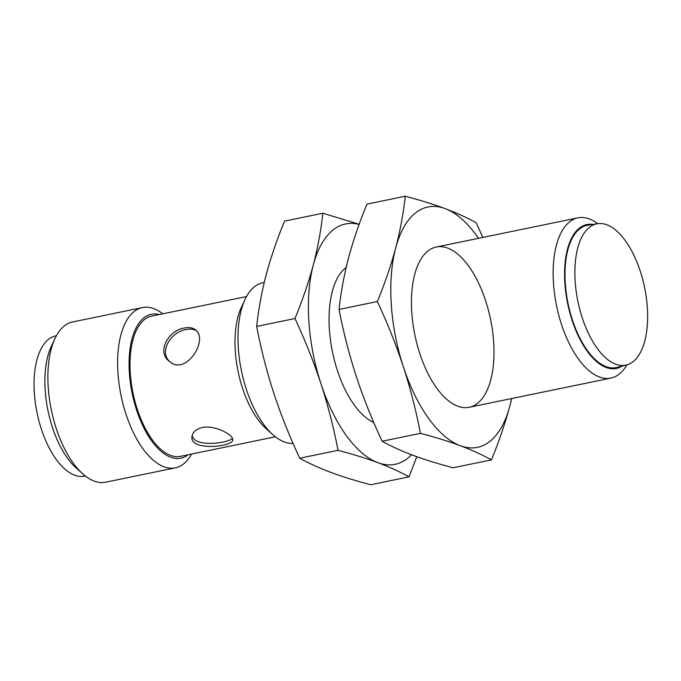 <?xml version="1.0" encoding="UTF-8"?>
<svg xmlns="http://www.w3.org/2000/svg" width="681" height="681" viewBox="0 0 681 681"><rect width="100%" height="100%" fill="white"/><g stroke="black" fill="none" stroke-linecap="round" stroke-linejoin="round"><path stroke-width="1.02" d="M169.824 361.688C158.469 351.558 171.289 331.536 186.228 329.553C190.314 328.727 193.668 329.11 196.29 330.694M232.391 438.241C228.416 443.51 192.944 447.664 192.272 435.133M275.388 436.785L180.55 456.33A71.582 33.812 -101.6 0 1 137.264 409.196A71.582 33.812 -101.6 0 1 151.659 316.112L246.488 296.567M202.291 427.549C195.966 429.183 192.527 432.222 191.974 436.649C189.565 451.469 233.489 446.796 232.749 439.875C233.787 435.253 215.298 424.731 202.291 427.549M184.449 328.021C168.931 330.013 156.409 351.396 168.931 360.973C185.59 377.01 208.922 339.785 195.634 329.987C192.919 327.731 189.19 327.076 184.449 328.021M56.395 335.742L55.723 335.878A71.582 33.812 78.4 0 0 37.055 412.814A71.582 33.812 78.4 0 0 84.623 476.096L85.287 475.959M162.759 313.822A81.805 38.638 78.4 0 0 142.372 307.582L72.654 321.951A81.805 38.638 78.4 0 0 54.948 338.602L51.22 346.586A73.446 34.688 78.4 0 0 76.255 468.051L82.827 473.908A81.805 38.638 78.4 0 0 105.674 482.199L175.392 467.83A81.805 38.638 78.4 0 0 191.65 454.04M54.948 338.602A81.805 38.638 78.4 0 0 82.827 473.908M142.372 307.582A81.805 38.638 78.4 0 0 121.039 395.508A81.805 38.638 78.4 0 0 175.392 467.83M159.252 314.545A73.446 34.688 78.4 0 0 132.131 393.218A73.446 34.688 78.4 0 0 188.152 454.763M264.245 282.47L262.747 282.777A81.805 38.638 78.4 0 0 245.041 299.436L241.321 307.412A73.446 34.688 78.4 0 0 266.348 428.877L272.919 434.733A81.805 38.638 78.4 0 0 293.06 443.382M245.041 299.436A81.805 38.638 78.4 0 0 272.919 434.733M597.714 223.657A81.805 38.638 78.4 0 0 577.888 217.843A81.805 38.638 78.4 0 0 556.556 305.76A81.805 38.638 78.4 0 0 610.908 378.091A81.805 38.638 78.4 0 0 626.826 364.905M592.879 224.415A73.446 34.688 78.4 0 0 567.639 303.479A73.446 34.688 78.4 0 0 622.085 366.123M597.458 223.7L587.712 225.232A72.603 34.297 78.4 0 0 568.031 303.394A72.603 34.297 78.4 0 0 617.012 367.417L626.571 364.973A72.143 34.076 78.4 0 0 640.327 271.336A72.143 34.076 78.4 0 0 597.458 223.7A72.143 34.076 78.4 0 0 577.897 301.368A72.143 34.076 78.4 0 0 626.571 364.973M359.108 224.441A122.716 57.962 78.4 0 0 313.294 264.969A122.716 57.962 78.4 0 0 320.887 383.514C327.987 405.501 333.699 427.77 338.04 450.328L299.742 458.219C289.714 436.836 281.074 415.163 273.805 393.218C266.697 371.188 260.985 348.919 256.66 326.412C258.465 309.446 261.649 292.2 266.211 274.673C270.944 257.103 277.056 239.252 284.547 221.121L322.854 213.23C321.04 230.187 317.857 247.433 313.294 264.969C308.561 282.53 302.449 300.381 294.958 318.512L256.66 326.412M338.04 450.328C352.715 454.167 366.003 458.287 377.921 462.688A122.716 57.962 78.4 0 1 320.887 383.514C313.609 361.526 304.96 339.853 294.958 318.512M411.494 454.755A122.716 57.962 78.4 0 1 377.921 462.688C389.668 467.123 400.028 471.848 409.017 476.853L370.719 484.753C356.044 480.914 342.756 476.794 330.838 472.393C319.091 467.949 308.723 463.225 299.742 458.219M346.169 267.488A81.805 38.638 78.4 0 0 336.108 280.666A81.805 38.638 78.4 0 0 363.986 415.963A81.805 38.638 78.4 0 0 373.767 422.501M409.017 476.853L416.798 456.713M359.168 224.287L322.854 213.23M478.522 238.316A122.716 57.962 78.4 0 0 445.127 208.607A122.716 57.962 78.4 0 0 395.687 247.986A122.716 57.962 78.4 0 0 403.288 366.54C410.379 388.519 416.1 410.788 420.432 433.354L382.135 441.245C372.107 419.854 363.467 398.189 356.206 376.244C349.098 354.214 343.377 331.936 339.053 309.429C340.858 292.472 344.041 275.226 348.604 257.69C353.337 240.129 359.449 222.278 366.948 204.147L405.246 196.247C403.441 213.213 400.258 230.459 395.687 247.986C390.954 265.556 384.842 283.407 377.351 301.538L339.053 309.429M420.432 433.354C435.108 437.185 448.396 441.305 460.313 445.706A122.716 57.962 78.4 0 1 403.288 366.54C396.001 344.543 387.361 322.879 377.351 301.538M491.41 459.879C498.901 441.748 505.013 423.897 509.746 406.327A122.716 57.962 78.4 0 1 460.313 445.706C472.061 450.15 482.42 454.874 491.41 459.879L453.112 467.77C438.436 463.931 425.148 459.811 413.231 455.41C401.484 450.975 391.124 446.251 382.135 441.245M485.672 300.908A81.805 38.638 78.4 0 0 418.5 263.692A81.805 38.638 78.4 0 0 446.378 398.989A81.805 38.638 78.4 0 0 488.149 387.829A81.805 38.638 78.4 0 0 485.672 300.908M511.712 398.53L509.746 406.327A122.716 57.962 78.4 0 0 511.542 398.564M482.82 237.431L476.223 222.781C467.234 217.775 456.866 213.051 445.127 208.607C433.21 204.206 419.913 200.086 405.246 196.247M577.888 217.843L436.206 247.033M610.908 378.091L469.226 407.281"/></g></svg>
